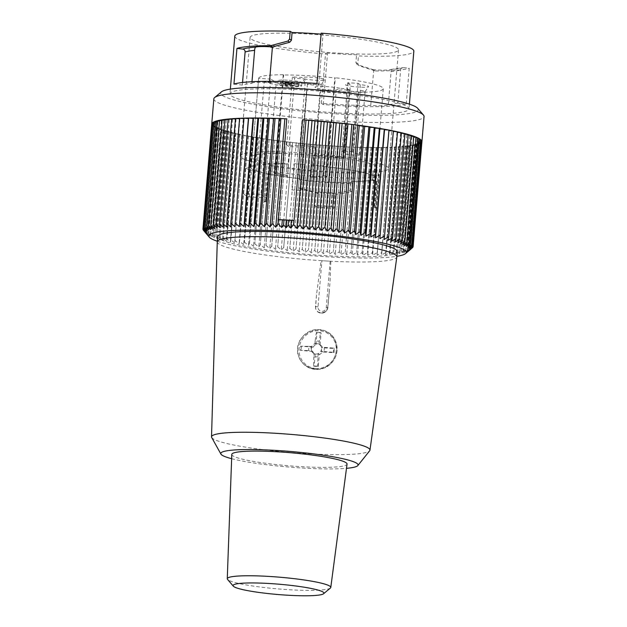 <?xml version="1.0" encoding="UTF-8"?>
<svg xmlns="http://www.w3.org/2000/svg" width="627" height="627" viewBox="0 0 627 627"><rect width="100%" height="100%" fill="white"/><g stroke="black" fill="none" stroke-linecap="round" stroke-linejoin="round"><path stroke-width="0.47" stroke-dasharray="3.13 2.35" d="M335.226 194.566L351.771 191.854L349.999 190.765L333.595 193.563L335.226 194.566L334.081 208.211A68.374 7.775 4.8 0 1 317.043 207.216L318.195 193.578L316.557 192.575L298.374 187.763L300.153 188.852L300.858 180.411A68.374 7.775 -175.2 0 0 352.484 183.413L351.386 182.739L351.23 181.54A62.543 7.109 -175.2 0 0 375.8 177.966A62.543 7.109 -175.2 0 0 327.357 166.931L326.134 166.179A67.841 7.712 -175.2 0 0 311.831 164.862L310.835 176.759L312.371 177.7L326.996 176.689L325.342 175.678L326.134 166.179M318.195 193.578L300.153 188.852M351.771 191.854L352.484 183.413M327.357 166.931L334.849 77.724L335.28 77.991A60.686 6.897 -175.2 0 0 283.663 74.989L283.224 74.723L275.739 163.929A62.543 7.109 -175.2 0 0 251.161 167.503A62.543 7.109 -175.2 0 0 251.161 167.566L245.886 167.26A67.841 7.712 -175.2 0 0 251.466 170.677L256.741 170.983A62.543 7.109 -175.2 0 0 299.604 178.538L299.761 179.737L300.858 180.411M326.996 176.689L335.28 77.991M325.342 175.678L310.835 176.759M299.604 178.538L307.097 89.332L306.666 89.073A60.686 6.897 -175.2 0 0 358.283 92.067L358.715 92.334L351.23 181.54M298.374 187.763L306.666 89.073M349.999 190.765L358.283 92.067M311.831 164.862L312.857 165.489A63.068 7.171 4.8 0 1 327.239 166.853A63.068 7.171 4.8 0 1 376.333 178.013A63.068 7.171 4.8 0 1 372.305 180.145L376.937 181.227L374.734 207.459A69.699 7.924 4.8 0 1 374.162 207.553L376.365 181.321L372.164 180.341L372.955 170.897L377.336 171.916A69.958 7.955 4.8 0 1 269.132 165.63L270.739 164.956A63.601 7.226 -175.2 0 0 372.955 170.897M374.162 207.553L375.244 207.811L378.136 173.452L377.336 171.916M376.937 181.227A69.699 7.924 4.8 0 1 376.365 181.321M332.553 192.928L333.595 193.563A60.686 6.897 -175.2 0 1 316.557 192.575L315.522 191.94L332.553 192.928L331.409 206.573L334.081 208.211M317.043 207.216L314.37 205.585L315.522 191.94M267.368 174.855A69.699 7.924 4.8 0 0 268.411 175.043L266.201 201.283A69.699 7.924 4.8 0 1 265.158 201.095L267.368 174.855L269.061 174.141L269.939 163.647A63.068 7.171 4.8 0 1 251.513 156.962A63.068 7.171 4.8 0 1 288.961 153.552L289.47 153.866L287.589 176.258L286.053 175.317L287.056 163.42A67.841 7.712 -175.2 0 0 274.516 163.177L275.739 163.929M265.158 201.095L263.975 201.596A74.464 8.464 -175.2 0 0 266.851 202.09L265.809 201.447L266.201 201.283M268.411 175.043L269.947 174.4L270.739 164.956M269.132 165.63L268.693 167.095L269.477 170.873A74.464 8.464 -175.2 0 0 329.59 177.347A74.464 8.464 -175.2 0 0 378.92 177.229L378.136 173.452M265.809 201.447L268.693 167.095M286.053 175.317L273.717 172.676L274.516 163.177M273.717 172.676L275.371 173.687L283.663 74.989M260.997 194.503L266.577 197.92L249.264 196.909A67.841 7.712 4.8 0 1 243.684 193.492L260.997 194.503L270.684 79.065L276.272 82.482L264.233 81.776L256.741 170.983M243.684 193.492L245.886 167.26M251.161 167.566L258.645 78.359L270.684 79.065M249.264 196.909L251.466 170.677M266.577 197.92L276.272 82.482M275.371 173.687L287.589 176.258M269.061 174.141A63.068 7.171 4.8 0 1 256.216 170.952A63.068 7.171 4.8 0 1 250.628 167.534A63.068 7.171 4.8 0 1 250.635 167.456A63.068 7.171 4.8 0 1 275.614 163.851A63.068 7.171 4.8 0 1 288.075 164.047L287.056 163.42M331.409 206.573L314.37 205.585M231.794 454.426A57.825 6.576 -175.2 0 0 301.603 466.692A57.825 6.576 -175.2 0 0 347.044 464.105M231.645 458.69A68.899 7.83 -175.2 0 0 346.488 468.33M312.857 165.489L313.735 154.994L314.252 155.308A60.686 6.897 -175.2 0 0 289.47 153.866M313.735 154.994A63.068 7.171 4.8 0 1 377.211 167.519A63.068 7.171 4.8 0 1 373.19 169.651L381.067 171.492A74.464 8.464 -175.2 0 0 388.568 168.467A74.464 8.464 -175.2 0 0 315.067 153.803A74.464 8.464 -175.2 0 0 240.157 156.005A74.464 8.464 -175.2 0 0 267.055 164.862L269.939 163.647M351.473 181.689A63.601 7.226 -175.2 0 0 372.164 180.341M299.761 179.737A63.601 7.226 -175.2 0 0 351.386 182.739M269.947 174.4A63.601 7.226 -175.2 0 0 299.847 178.687M266.851 202.09L269.477 170.873M375.244 207.811L376.294 208.454L378.92 177.229M340.006 53.256A74.464 8.464 -175.2 0 0 398.529 49.886A74.464 8.464 -175.2 0 0 325.029 35.214A74.464 8.464 -175.2 0 0 250.118 37.416A74.464 8.464 -175.2 0 0 340.006 53.256M263.975 201.596L267.055 164.862M381.067 171.492L377.987 208.219A74.464 8.464 -175.2 0 1 376.294 208.454M374.734 207.459L377.987 208.219M211.699 437.497A79.504 9.037 -175.2 0 0 289.995 452.451A79.504 9.037 -175.2 0 0 369.687 450.766M397.275 251.639A90.1 10.244 4.8 0 1 306.634 254.303A90.1 10.244 4.8 0 1 217.702 236.559M217.263 241.865A90.1 10.244 -175.2 0 0 321.134 260.66A90.1 10.244 -175.2 0 0 326.032 260.957A90.1 10.244 -175.2 0 0 330.868 261.224A90.1 10.244 -175.2 0 0 396.828 256.945M330.163 261.2L326.283 307.379A4.24 4.107 121.5 0 1 321.8 311.337A4.24 4.107 121.5 0 1 318.022 306.893L321.902 260.722L330.868 261.224L330.045 282.064L327.764 307.144L328.869 295.662M327.764 307.144L326.91 309.801L325.57 311.462L321.729 313.061L317.803 311.909L315.53 308.508L316.478 294.941L321.134 260.66L321.902 260.722M332.522 336.237L335.539 341.543L336.715 348.04L335.758 354.655L332.898 360.596L328.368 365.376L322.49 368.457L315.945 369.35L309.558 367.971L303.97 364.522L299.769 359.326L297.551 352.985L297.621 346.417L299.871 340.32L304.071 335.147L309.895 331.44L316.533 329.778L322.976 330.272L328.603 332.718L332.522 336.237A20.142 19.515 -58.5 0 0 327.937 332.302A20.142 19.515 -58.5 0 0 304.683 334.622A20.142 19.515 -58.5 0 0 306.909 366.662A20.142 19.515 -58.5 0 0 315.749 369.421A20.142 19.515 -58.5 0 0 334.889 358.197A20.142 19.515 -58.5 0 0 332.522 336.237M421.916 141.788L418.648 141.859L421.618 142.478L418.178 142.509L420.944 143.136L417.339 143.128L419.902 143.755L416.156 143.708L418.491 144.335L414.612 144.257L416.728 144.876L412.723 144.759L414.604 145.37L410.497 145.221L412.135 145.825L407.942 145.636L409.329 146.232L405.058 146.013L406.202 146.593A105.469 11.991 -175.2 0 0 409.329 146.232A105.469 11.991 -175.2 0 0 412.135 145.825A105.469 11.991 -175.2 0 0 414.604 145.37A105.469 11.991 -175.2 0 0 416.72 144.876A105.469 11.991 -175.2 0 0 418.491 144.335A105.469 11.991 -175.2 0 0 419.894 143.755A105.469 11.991 -175.2 0 0 420.944 143.136A105.469 11.991 -175.2 0 0 421.618 142.478A105.469 11.991 -175.2 0 0 421.916 141.788L413.107 246.732M412.801 247.422L412.84 246.975M417.339 143.128L408.263 251.223L412.127 248.08L420.944 143.136L412.135 248.002M408.263 251.223L411.085 248.7L419.894 143.755L411.085 248.7L407.072 251.803L409.682 249.28A105.469 11.991 4.8 0 1 409.674 249.28L405.536 252.352L407.911 249.82L403.647 252.853L405.794 250.314A105.469 11.991 4.8 0 1 405.787 250.314L401.421 253.316L403.326 250.769A105.469 11.991 4.8 0 1 403.318 250.769L398.866 253.731L400.52 251.176A105.469 11.991 4.8 0 1 400.512 251.176L395.982 254.1L397.385 251.537L392.792 254.429L393.936 251.85L389.296 254.703L390.182 252.109L385.511 254.938L386.138 252.32L381.459 255.118L381.819 252.477A105.469 11.991 4.8 0 1 381.812 252.485L377.14 255.244L377.242 252.587A105.469 11.991 4.8 0 1 377.235 252.587L372.571 255.322L372.414 252.642A105.469 11.991 4.8 0 1 372.407 252.642L367.775 255.354L367.359 252.65A105.469 11.991 4.8 0 1 367.351 252.65L362.774 255.33L362.092 252.595A105.469 11.991 4.8 0 1 362.085 252.595L357.57 255.252L356.638 252.493A105.469 11.991 4.8 0 1 356.63 252.493L352.194 255.134L351.002 252.336A105.469 11.991 4.8 0 1 350.995 252.336L346.653 254.954L345.226 252.132A105.469 11.991 4.8 0 1 345.218 252.132L340.978 254.734L339.309 251.874A105.469 11.991 4.8 0 1 339.301 251.874L335.194 254.46L333.29 251.568A105.469 11.991 4.8 0 1 333.282 251.568L329.3 254.139L327.176 251.215A105.469 11.991 4.8 0 1 327.169 251.215L323.336 253.77L320.993 250.816A105.469 11.991 4.8 0 1 320.985 250.816L317.317 253.355L314.77 250.361A105.469 11.991 4.8 0 1 314.762 250.361L311.266 252.9L308.515 249.867A105.469 11.991 4.8 0 1 308.508 249.867L305.2 252.399L302.261 249.334A105.469 11.991 4.8 0 1 302.253 249.334L299.142 251.858L296.03 248.754A105.469 11.991 4.8 0 1 296.022 248.754L293.115 251.278L289.839 248.143A105.469 11.991 4.8 0 1 289.831 248.143L287.142 250.667L283.717 247.493A105.469 11.991 4.8 0 1 283.71 247.485L281.241 250.016L277.675 246.803A105.469 11.991 4.8 0 1 277.667 246.803L275.433 249.334L271.75 246.082A105.469 11.991 4.8 0 1 271.734 246.082L269.743 248.621L265.942 245.337A105.469 11.991 4.8 0 1 265.934 245.337L264.179 247.884L260.291 244.561A105.469 11.991 4.8 0 1 260.283 244.561L258.779 247.124L254.805 243.762A105.469 11.991 4.8 0 1 254.797 243.762L253.543 246.333L249.507 242.947A105.469 11.991 4.8 0 1 249.499 242.939L248.504 245.533L244.412 242.108A105.469 11.991 4.8 0 1 244.405 242.1L243.676 244.71L239.553 241.254A105.469 11.991 4.8 0 1 239.545 241.254L239.075 243.879L234.929 240.384A105.469 11.991 4.8 0 1 234.921 240.384L234.717 243.033L230.564 239.514A105.469 11.991 4.8 0 1 230.556 239.514L230.618 242.179L226.48 238.628A105.469 11.991 4.8 0 1 226.472 238.628L226.786 241.324L222.679 237.751A105.469 11.991 4.8 0 1 222.671 237.743L223.251 240.47L219.176 236.865L220.006 239.616L215.994 235.987A105.469 11.991 4.8 0 1 215.994 235.979L217.075 238.762L213.133 235.109L214.465 237.923L210.617 234.247A105.469 11.991 4.8 0 1 210.609 234.247L212.185 237.084L208.438 233.393L210.249 236.269L206.612 232.562A105.469 11.991 4.8 0 1 206.612 232.554L208.65 235.47L205.147 231.739L207.404 234.686L205.217 232.413M418.491 144.335L409.682 249.28L418.491 144.335M416.728 144.876L407.911 249.82L416.72 144.876M414.604 145.37L405.794 250.314L414.604 145.37M412.135 145.825L403.326 250.769L412.135 145.825M400.512 251.176L409.329 146.232L400.52 251.176M406.202 146.593L397.385 251.537L406.194 146.593L401.868 146.334L402.753 146.906A105.469 11.991 -175.2 0 0 406.194 146.593M402.753 146.906L393.936 251.85L402.746 146.906L398.372 146.616L398.999 147.165A105.469 11.991 -175.2 0 0 402.746 146.906M398.999 147.165L390.182 252.109L398.991 147.165L394.595 146.843L394.955 147.376A105.469 11.991 -175.2 0 0 398.991 147.165M394.955 147.376L386.138 252.32L394.947 147.376L390.535 147.024L390.637 147.533A105.469 11.991 -175.2 0 0 394.947 147.376M390.637 147.533L381.819 252.477L390.629 147.533L386.216 147.149L386.052 147.643A105.469 11.991 -175.2 0 0 390.629 147.533M377.235 252.587L386.044 147.643L381.647 147.227L381.224 147.698L376.858 147.259L376.169 147.706L371.85 147.235L365.447 147.549A105.469 11.991 -175.2 0 0 370.894 147.651A105.469 11.991 -175.2 0 0 376.161 147.706A105.469 11.991 -175.2 0 0 381.216 147.698A105.469 11.991 -175.2 0 0 386.044 147.643L377.242 252.587M381.224 147.698L372.414 252.642L381.216 147.698M376.169 147.706L367.359 252.65L376.161 147.706M370.902 147.651L362.092 252.595L370.894 147.651M365.447 147.549L356.638 252.493L365.439 147.549L361.27 147.039L359.82 147.392A105.469 11.991 -175.2 0 0 365.439 147.549M359.82 147.392L351.002 252.336L359.812 147.392L354.036 147.188A105.469 11.991 -175.2 0 0 359.812 147.392M345.218 252.132L354.028 147.188L348.126 146.93A105.469 11.991 -175.2 0 0 354.028 147.188L345.226 252.132M348.126 146.93L339.309 251.874M348.118 146.93L317.333 144.923A105.469 11.991 -175.2 0 0 323.571 145.417A105.469 11.991 -175.2 0 0 329.794 145.864A105.469 11.991 -175.2 0 0 335.978 146.271A105.469 11.991 -175.2 0 0 339.05 146.452A105.469 11.991 -175.2 0 0 342.091 146.624A105.469 11.991 -175.2 0 0 348.118 146.93L339.301 251.874M342.099 146.624L333.29 251.568L342.091 146.624M213.846 98.839A105.469 11.991 -175.2 0 0 341.166 121.27A105.469 11.991 -175.2 0 0 424.048 116.497M335.986 146.271L327.176 251.215L335.978 146.271M329.81 145.872L320.993 250.816L329.794 145.864M323.579 145.417L314.77 250.361L323.571 145.417M317.333 144.923L308.515 249.867L317.317 144.923L311.078 144.39A105.469 11.991 -175.2 0 0 317.317 144.923M311.078 144.39L302.261 249.334L311.07 144.39L304.847 143.81A105.469 11.991 -175.2 0 0 311.07 144.39M304.847 143.81L296.03 248.754L304.832 143.81L298.656 143.199A105.469 11.991 -175.2 0 0 304.832 143.81M298.656 143.199L289.839 248.143L298.648 143.199L292.527 142.541A105.469 11.991 -175.2 0 0 298.648 143.199M283.71 247.485L292.519 142.541L263.614 138.818L257.587 137.438L253.23 137.164L252.752 136.615L248.363 136.31L248.151 135.785L243.738 135.44L243.793 134.938L239.381 134.57A105.469 11.991 -175.2 0 0 243.738 135.44A105.469 11.991 -175.2 0 0 248.355 136.31A105.469 11.991 -175.2 0 0 253.222 137.156A105.469 11.991 -175.2 0 0 258.308 137.995A105.469 11.991 -175.2 0 0 263.606 138.818A105.469 11.991 -175.2 0 0 269.093 139.617A105.469 11.991 -175.2 0 0 274.744 140.393A105.469 11.991 -175.2 0 0 280.551 141.138A105.469 11.991 -175.2 0 0 286.484 141.859A105.469 11.991 -175.2 0 0 292.519 142.541L283.717 247.493M286.492 141.859L277.675 246.803L286.484 141.859M271.734 246.082L280.551 141.138L271.75 246.082M274.751 140.393L265.942 245.337L274.744 140.393M269.101 139.617L260.291 244.561L269.093 139.617M263.614 138.818L254.805 243.762L263.606 138.818M249.499 242.939L258.308 137.995L249.507 242.947M253.23 137.164L244.412 242.108L253.222 137.156M248.363 136.31L239.553 241.254L248.355 136.31M243.738 135.44L234.929 240.384L243.738 135.44M239.381 134.57L230.564 239.514M239.373 134.57L239.694 134.092L235.29 133.684L235.87 133.23L231.488 132.806L232.327 132.375L227.993 131.921L229.082 131.521L224.811 131.043L226.151 130.667L221.95 130.165L223.541 129.828L219.426 129.303L221.268 128.997L217.248 128.449L219.325 128.174L215.429 127.618A105.469 11.991 -175.2 0 0 217.248 128.449A105.469 11.991 -175.2 0 0 219.426 129.303A105.469 11.991 -175.2 0 0 221.942 130.165A105.469 11.991 -175.2 0 0 224.803 131.035A105.469 11.991 -175.2 0 0 227.985 131.921A105.469 11.991 -175.2 0 0 231.481 132.799A105.469 11.991 -175.2 0 0 235.282 133.684A105.469 11.991 -175.2 0 0 239.373 134.57L230.556 239.514M235.29 133.684L226.48 238.628L235.282 133.684M231.488 132.806L222.679 237.751L231.481 132.799M227.993 131.921L219.176 236.865L227.985 131.921M224.811 131.043L215.994 235.987L224.803 131.035M221.95 130.165L213.133 235.109L221.942 130.165M210.609 234.247L219.426 129.303L210.617 234.247M217.248 128.449L208.438 233.393L217.248 128.449M215.429 127.618L206.612 232.562M211.73 124.295A105.469 11.991 -175.2 0 0 211.769 124.483A105.469 11.991 -175.2 0 0 212.13 125.228A105.469 11.991 -175.2 0 0 212.859 126.003A105.469 11.991 -175.2 0 0 213.956 126.795A105.469 11.991 -175.2 0 0 215.422 127.61L206.612 232.554M215.422 127.61L217.726 127.375L213.964 126.795L205.147 231.739L213.956 126.795L216.487 126.591L212.859 126.003L204.049 230.948L212.859 126.003L215.594 125.831L212.13 125.228L203.313 230.172M202.952 229.427L211.769 124.483L215.061 125.094L212.13 125.228L203.336 229.913M211.777 123.77L214.896 124.389L211.769 124.483L203.007 228.777M217.31 241.23A99.113 11.262 -175.2 0 0 328.368 256.874A99.113 11.262 -175.2 0 0 396.883 256.31M397.847 102.985A81.095 9.217 4.8 0 1 388.317 104.638A19.076 2.171 4.8 0 1 388.325 104.74A19.076 2.171 4.8 0 1 370.745 105.43A81.095 9.217 4.8 0 1 321.353 103.377L323.234 104.529A89.833 10.212 -175.2 0 0 339.019 105.61A89.833 10.212 -175.2 0 0 406.233 103.957L397.847 102.985L400.622 69.926A2.649 2.539 -107.8 0 1 403.388 67.598A83.744 9.523 4.8 0 1 390.66 69.55A19.076 2.171 4.8 0 1 373.747 69.746A81.095 9.217 4.8 0 1 373.496 69.754L375.526 70.992L359.083 65.772L357.782 63.688L358.432 55.952A89.833 10.212 -175.2 0 0 413.844 51.171M234.804 36.131A89.833 10.212 -175.2 0 0 327.459 54.149L325.585 53.005A81.095 9.217 -175.2 0 0 356.559 54.808L358.432 55.952M323.234 104.529L327.459 54.149M338.4 112.954A89.833 10.212 -175.2 0 0 408.992 108.886A89.833 10.212 -175.2 0 0 320.326 91.197A89.833 10.212 -175.2 0 0 229.952 93.854A89.833 10.212 -175.2 0 0 338.4 112.954M406.233 103.957L409.235 68.272L403.388 67.598M375.526 70.992A89.833 10.212 -175.2 0 0 409.235 68.272M417.7 108.322A99.113 11.262 4.8 0 1 340.351 114.153A99.113 11.262 4.8 0 1 221.464 91.848M321.181 33.153L323.054 34.297A81.095 9.217 -175.2 0 0 321.095 34.14M233.949 84.096L242.335 85.06A81.095 9.217 4.8 0 1 251.866 83.415L254.648 50.356A81.095 9.217 -175.2 0 0 254.625 50.356L254.758 48.749M242.335 85.06L242.547 82.474M251.866 83.415A19.076 2.171 4.8 0 1 251.858 83.313A19.076 2.171 4.8 0 1 269.438 82.623L269.539 81.377M269.438 82.623A81.095 9.217 4.8 0 1 318.829 84.669L323.054 34.297M318.829 84.669L316.948 83.524M388.317 104.638L391.091 71.58A81.095 9.217 -175.2 0 0 400.622 69.926M390.66 69.55L391.232 69.683L391.091 71.58M370.745 105.43L373.747 69.746M321.353 103.377L325.585 53.005M357.782 63.688L355.909 62.543L356.559 54.808M355.909 62.543L357.202 64.62L373.496 69.754M358.691 65.584L359.083 65.772M338.376 146.044L329.3 254.139M344.27 146.365L335.194 254.46M350.062 146.64L340.978 254.734M355.728 146.859L346.653 254.954M361.27 147.039L352.194 255.134M366.646 147.165L357.57 255.252M371.85 147.235L362.774 255.33M376.858 147.259L367.775 255.354M381.647 147.227L372.571 255.322M386.216 147.149L377.14 255.244M390.535 147.024L381.459 255.118M394.595 146.843L385.511 254.938M398.372 146.616L389.296 254.703M401.868 146.334L392.792 254.429M405.058 146.013L395.982 254.1M407.942 145.636L398.866 253.731M410.497 145.221L401.421 253.316M412.723 144.759L403.647 252.853M414.612 144.257L405.536 252.352M416.156 143.708L407.072 251.803M418.178 142.509L409.094 250.604M418.648 141.859L409.572 249.954M421.846 141.067L418.758 141.169L421.791 141.765M418.758 141.169L409.682 249.264M421.407 140.315L418.515 140.456L421.352 140.973M418.515 140.456L409.439 248.551M420.599 139.539L417.903 139.719L420.545 140.166M417.903 139.719L408.828 247.814M419.416 138.739L416.939 138.951L419.369 139.343M416.939 138.951L407.863 247.046M417.88 137.916L415.623 138.167L417.825 138.496M415.623 138.167L406.547 246.254M415.975 137.078L413.953 137.36L415.928 137.642M413.953 137.36L404.87 245.455M413.726 136.224L411.939 136.537L413.679 136.772M411.939 136.537L402.863 244.632M411.132 135.354L409.588 135.698L411.085 135.894M409.588 135.698L400.512 243.793M408.201 134.484L406.907 134.86L408.161 135.009M406.907 134.86L397.832 242.947M404.956 133.598L403.906 134.006L404.909 134.115M403.906 134.006L394.83 242.1M401.39 132.72L400.606 133.151L401.343 133.23M400.606 133.151L391.522 241.238M397.526 131.835L397.001 132.289L397.487 132.336M397.001 132.289L387.925 240.384M393.38 130.957L393.333 131.458M393.113 131.435L384.037 239.53M332.412 145.676L323.336 253.77M326.393 145.26L317.317 253.355M320.342 144.806L311.266 252.9M314.276 144.304L305.2 252.399M308.218 143.763L299.142 251.858M302.19 143.191L293.115 251.278M296.218 142.572L287.142 250.667M290.317 141.921L281.241 250.016M284.509 141.24L275.433 249.334M278.819 140.526L269.743 248.621M273.254 139.79L264.179 247.884M267.854 139.029L258.779 247.124M262.627 138.246L253.543 246.333M257.587 137.438L248.504 245.533M252.752 136.615L243.676 244.71M248.151 135.785L239.075 243.879M243.793 134.938L234.717 243.033M239.694 134.092L230.618 242.179M235.87 133.23L226.786 241.324M232.327 132.375L223.251 240.47M229.082 131.521L220.006 239.616M226.151 130.667L217.075 238.762M223.541 129.828L214.465 237.923M221.268 128.997L212.185 237.084M219.325 128.174L210.249 236.269M217.726 127.375L208.65 235.47M216.487 126.591L207.404 234.686M215.594 125.831L206.518 233.926M215.061 125.094L205.985 233.189M214.896 124.389L205.821 232.476M212.098 123.762L215.085 123.707L212.161 123.088M215.085 123.707L206.009 231.802M212.859 123.08L215.633 123.064L212.914 122.437M215.633 123.064L206.557 231.151M213.979 122.445L216.542 122.453L214.034 121.826M216.542 122.453L207.466 230.548M215.469 121.842L217.812 121.873L215.516 121.254M217.812 121.873L208.728 229.968M217.31 121.293L219.426 121.34L217.357 120.721M219.426 121.34L210.351 229.435M219.513 120.792L221.386 120.846L219.56 120.235M221.386 120.846L212.31 228.941M222.052 120.329L223.682 120.392L222.099 119.788M223.682 120.392L214.606 228.487M224.928 119.922L226.308 119.984L224.975 119.396M226.308 119.984L217.232 228.079M228.126 119.561L229.255 119.624L228.173 119.044M229.255 119.624L220.179 227.719M231.645 119.255L232.515 119.31L231.684 118.746M232.515 119.31L223.439 227.405M235.462 118.997L236.073 119.044L235.501 118.495M236.073 119.044L226.998 227.131M239.569 118.793L239.608 118.291M239.914 118.824L230.838 226.919M243.942 118.644L243.989 118.142M244.028 118.652L234.953 226.747M372.305 180.145L373.19 169.651M312.371 177.7L314.252 155.308M288.961 153.552L288.075 164.047M328.391 156.217A8.48 0.964 -175.2 0 0 319.464 155.355A8.48 0.964 -175.2 0 0 314.613 155.817A8.48 0.964 -175.2 0 0 321.087 157.306A8.48 0.964 -175.2 0 0 330.625 157.589L343.792 158.349L341.558 156.985L328.391 156.217L333.862 91.033L340.061 88.352A13.778 1.567 -175.2 0 0 323.454 86.424A13.778 1.567 -175.2 0 0 315.303 87.49A13.778 1.567 -175.2 0 0 328.846 89.888A13.778 1.567 -175.2 0 0 342.295 89.716L349.521 90.139L347.287 88.768L340.061 88.352M288.929 146.506L286.696 145.135L299.863 145.903A8.48 0.964 4.8 0 1 309.401 146.185A8.48 0.964 4.8 0 1 315.875 147.666A8.48 0.964 4.8 0 1 311.023 148.137A8.48 0.964 4.8 0 1 302.096 147.267L288.929 146.506L294.659 78.289L292.425 76.925L302.057 77.482L305.153 82.936A8.48 0.964 4.8 0 1 314.691 83.219A8.48 0.964 4.8 0 1 321.165 84.7A8.48 0.964 4.8 0 1 321.142 84.763A8.48 0.964 4.8 0 1 316.055 85.162A8.48 0.964 4.8 0 1 307.387 84.3L304.291 78.853L294.659 78.289M360.11 84.606L360.439 90.327L355.148 153.294L352.303 151.546L341.974 150.95L344.826 152.69L350.109 89.724L349.788 84.01A11.537 1.309 -175.2 0 0 345.626 84.755A11.537 1.309 -175.2 0 0 356.998 86.941A11.537 1.309 -175.2 0 0 368.574 86.683A11.537 1.309 -175.2 0 0 360.11 84.606L358.025 83.336L347.703 82.733L349.788 84.01M341.974 150.95L347.703 82.733M352.303 151.546L358.025 83.336M343.792 158.349L349.521 90.139M330.625 157.589L336.096 92.404L341.699 89.99M341.558 156.985L347.287 88.768M304.291 78.853A11.537 1.309 -175.2 0 0 316.635 80.287A11.537 1.309 -175.2 0 0 324.621 79.794A11.537 1.309 -175.2 0 0 315.099 77.607A11.537 1.309 -175.2 0 0 302.057 77.482M287.487 80.193A11.929 1.356 -175.2 0 0 278.114 80.734A11.929 1.356 -175.2 0 0 289.886 83.078A11.929 1.356 -175.2 0 0 301.885 82.725A11.929 1.356 -175.2 0 0 287.487 80.193M358.715 92.334A62.543 7.109 -175.2 0 0 383.293 88.76A62.543 7.109 -175.2 0 0 334.849 77.724M264.233 81.776A62.543 7.109 -175.2 0 0 307.097 89.332M283.224 74.723A62.543 7.109 -175.2 0 0 258.653 78.297A62.543 7.109 -175.2 0 0 258.645 78.359M336.096 92.404A8.48 0.964 4.8 0 1 327.388 92.208A8.48 0.964 4.8 0 1 320.232 90.837A8.48 0.964 4.8 0 1 320.083 90.633A8.48 0.964 4.8 0 1 324.943 90.17A8.48 0.964 4.8 0 1 333.862 91.033M287.315 83.383L298.883 84.057L285.418 82.223L287.315 83.383L287.142 85.484L298.703 86.158L289.572 85.248L288.342 84.504L285.246 84.324L287.142 85.484M298.883 84.057L298.703 86.158M360.439 90.327A8.48 0.964 4.8 0 1 365.118 91.589A8.48 0.964 4.8 0 1 365.094 91.652A8.48 0.964 4.8 0 1 356.591 91.84A8.48 0.964 4.8 0 1 348.228 90.233A8.48 0.964 4.8 0 1 348.22 90.17A8.48 0.964 4.8 0 1 350.109 89.724M355.148 153.294A8.48 0.964 4.8 0 1 359.827 154.555A8.48 0.964 4.8 0 1 351.3 154.806A8.48 0.964 4.8 0 1 342.93 153.137A8.48 0.964 4.8 0 1 344.826 152.69M299.863 145.903L305.153 82.936M302.096 147.267L307.387 84.3M286.696 145.135L292.425 76.925M284.368 84.183L293.232 85.382L291.312 84.206L280.473 83.571L283.216 85.256L286.421 85.437L284.368 84.183L284.54 82.082L289.086 82.349L290.309 83.101L293.412 83.281L293.232 85.382M287.221 83.344A11.929 1.356 -175.2 0 0 277.847 83.877A11.929 1.356 -175.2 0 0 289.619 86.228A11.929 1.356 -175.2 0 0 301.618 85.875A11.929 1.356 -175.2 0 0 287.221 83.344M293.412 83.281L291.492 82.106L280.645 81.471L283.396 83.156L286.594 83.344L286.421 85.437M283.396 83.156L283.216 85.256M298.209 83.642L298.037 85.742M289.745 83.156L289.572 85.248M291.492 82.106L291.312 84.206M280.645 81.471L280.473 83.571M286.594 83.344L284.54 82.082M288.514 82.403L288.342 84.504M290.136 85.201L290.309 83.101M289.086 82.349L288.906 84.449M285.418 82.223L285.246 84.324M311.619 350.759L312.74 351.441A5.298 5.134 -58.5 0 0 315.177 354.31L314.174 366.286L318.304 366.529L319.308 354.545A5.298 5.134 -58.5 0 0 322.2 351.99L333.987 352.68L334.34 348.479L322.552 347.797A5.298 5.134 -58.5 0 0 320.115 344.928L319.002 344.247A5.298 5.134 -58.5 0 0 314.872 344.004L315.984 344.685A5.298 5.134 -58.5 0 0 313.092 347.24L311.972 346.559A5.298 5.134 -58.5 0 0 311.619 350.759L308.609 350.579L308.962 346.386L300.694 346.182L300.341 350.383L308.609 350.579M311.972 346.559L308.962 346.386M318.304 366.529L317.693 366.152L317.936 356.928L318.195 353.863L319.308 354.545M317.936 356.928L313.806 356.685L314.064 353.62A5.298 5.134 -58.5 0 0 318.195 353.863M333.987 352.68L333.384 352.303L333.736 348.103L321.439 347.107L322.552 347.797M324.449 347.287L324.096 351.481L321.087 351.308A5.298 5.134 -58.5 0 0 321.439 347.107M312.74 351.441L300.341 350.383M313.092 347.24L300.694 346.182M320.115 344.928L321.118 332.945L316.384 332.334L315.122 340.939L319.253 341.182L320.515 332.576L316.384 332.334M315.984 344.685L316.988 332.702M301.305 346.559L300.952 350.759M334.34 348.479L333.736 348.103M324.096 351.481L333.384 352.303M322.2 351.99L321.087 351.308M314.872 344.004L315.122 340.939M319.002 344.247L319.253 341.182M321.118 332.945L320.515 332.576M313.806 356.685L313.563 365.917L317.693 366.152M314.174 366.286L313.563 365.917M315.177 354.31L314.064 353.62M316.745 343.549A5.298 5.134 -58.5 0 0 313.539 353.315A5.298 5.134 -58.5 0 0 320.687 351.481A5.298 5.134 -58.5 0 0 316.745 343.549M330.39 588.055A51.939 5.902 4.8 0 1 289.964 589.764A51.939 5.902 4.8 0 1 227.554 579.419M304.456 164.313L294.016 163.71A67.841 7.712 -175.2 0 1 304.456 164.313L302.253 190.553A67.841 7.712 4.8 0 0 291.814 189.942L294.016 163.71M291.814 189.942L302.253 190.553M315.381 306.423L315.514 306.501A6.356 6.16 -58.5 0 0 318.383 312.285A6.356 6.16 -58.5 0 0 327.897 307.222L329.457 289.337M316.478 294.941L315.514 306.501L318.022 306.893M326.283 307.379L327.952 307.277C326.51 312.481 323.328 314.151 318.383 312.285L318.25 312.207M316.063 368.504A19.076 18.489 121.5 0 1 302.347 339.238A19.076 18.489 121.5 0 1 334.536 341.104A19.076 18.489 121.5 0 1 316.063 368.504M250.118 37.416L240.157 156.005M398.529 49.886L388.568 168.467M328.125 332.42L327.937 332.302C335.288 336.033 340.673 348.44 334.12 359.647C329.7 366.333 323.587 369.593 315.773 369.428L306.689 366.521M230.352 89.112L229.952 93.854M409.392 104.145L408.992 108.886M251.858 83.313L251.991 81.729M388.325 104.74L391.224 70.169M390.966 69.472L402.354 67.7M250.635 167.456L251.513 156.962M376.333 178.013L377.211 167.519M314.613 155.817L320.083 90.633M383.293 88.76L375.8 177.966M359.827 154.555L365.118 91.589M342.93 153.137L348.22 90.17M365.094 91.652L368.574 86.683M348.228 90.233L345.626 84.755M258.653 78.297L251.161 167.503M315.875 147.666L321.165 84.7M321.142 84.763L324.621 79.794M278.114 80.734L277.847 83.877M301.885 82.725L301.618 85.875M341.691 89.998L342.224 89.755M320.232 90.837L315.303 87.49M320.413 345.093L319.072 344.278M314.879 354.137L313.539 353.315"/><path stroke-width="0.94" d="M330.782 587.444L347.044 464.105A57.825 6.576 -175.2 0 0 277.244 451.777A57.825 6.576 -175.2 0 0 231.794 454.426L227.264 578.752A51.939 5.902 4.8 0 1 279.517 577.185A51.939 5.902 4.8 0 1 330.782 587.444A51.939 5.902 4.8 0 1 330.39 588.055L323.571 593.745A45.583 5.181 4.8 0 1 288.099 595.242A45.583 5.181 4.8 0 1 233.322 586.167A45.583 5.181 4.8 0 1 278.929 584.199A45.583 5.181 4.8 0 1 323.571 593.745M346.488 468.33A68.899 7.83 -175.2 0 0 357.837 465.571A68.899 7.83 -175.2 0 0 274.908 450.351A68.899 7.83 -175.2 0 0 220.916 454.073A68.899 7.83 -175.2 0 0 231.645 458.69M357.837 465.571L369.687 450.766A79.504 9.037 -175.2 0 0 369.961 450.155A79.504 9.037 -175.2 0 0 273.999 433.194A79.504 9.037 -175.2 0 0 211.526 436.847A79.504 9.037 -175.2 0 0 211.699 437.497L220.916 454.073M217.263 241.803L217.702 236.559A90.1 10.244 4.8 0 1 288.506 232.476A90.1 10.244 4.8 0 1 397.275 251.639L396.836 256.882A90.1 10.244 -175.2 0 0 288.067 237.727A90.1 10.244 -175.2 0 0 217.263 241.803A90.1 10.244 -175.2 0 0 217.263 241.865L211.526 436.847M369.961 450.155L396.828 256.945A90.1 10.244 -175.2 0 0 396.836 256.882M286.813 118.84A105.469 11.991 -175.2 0 0 280.888 118.574L286.813 118.84L278.004 223.784A105.469 11.991 4.8 0 1 278.153 223.792L278.506 219.591A105.469 11.991 4.8 0 1 293.922 220.485L293.569 224.685A105.469 11.991 4.8 0 1 293.726 224.693L296.892 228.447L299.933 225.132A105.469 11.991 4.8 0 1 299.941 225.132L302.943 228.894L306.18 225.618A105.469 11.991 4.8 0 1 306.188 225.618L309.009 229.388L312.434 226.143A105.469 11.991 4.8 0 1 312.442 226.143L315.067 229.913L318.673 226.715A105.469 11.991 4.8 0 1 318.681 226.715L321.102 230.485L324.872 227.319A105.469 11.991 4.8 0 1 324.88 227.319L327.09 231.097L331.017 227.969A105.469 11.991 4.8 0 1 331.025 227.969L333.008 231.739L337.075 228.643A105.469 11.991 4.8 0 1 337.083 228.643L338.839 232.413L343.032 229.357A105.469 11.991 4.8 0 1 343.04 229.357L344.56 233.119L348.863 230.101A105.469 11.991 4.8 0 1 348.871 230.101L350.148 233.847L354.553 230.869A105.469 11.991 4.8 0 1 354.561 230.869L355.587 234.608L360.078 231.661A105.469 11.991 4.8 0 1 360.086 231.661L360.854 235.391L365.416 232.476A105.469 11.991 4.8 0 1 365.423 232.476L365.941 236.191L370.549 233.315A105.469 11.991 4.8 0 1 370.557 233.315L370.816 237.006L375.463 234.161A105.469 11.991 4.8 0 1 375.471 234.161L375.463 237.837L380.142 235.023L379.876 238.683L384.563 235.901L384.037 239.53L388.709 236.779A105.469 11.991 4.8 0 1 388.716 236.779L387.925 240.384L392.573 237.657A105.469 11.991 4.8 0 1 392.58 237.664L391.522 241.238L396.139 238.542L394.83 242.1L399.383 239.428A105.469 11.991 4.8 0 1 399.391 239.428L397.832 242.947L402.315 240.298A105.469 11.991 4.8 0 1 402.322 240.298L400.512 243.793L404.909 241.168A105.469 11.991 4.8 0 1 404.917 241.168L402.863 244.632L407.158 242.022A105.469 11.991 4.8 0 1 407.166 242.022L404.87 245.455L409.063 242.861L406.547 246.254L410.607 243.684L407.863 247.046L411.782 244.483L408.828 247.814L412.597 245.259L409.439 248.551L413.036 246.011L409.682 249.264L413.107 246.732L409.572 249.954L412.801 247.422L409.094 250.604L412.135 248.002M302.535 119.749L345.885 123.699A105.469 11.991 -175.2 0 0 339.834 123.025A105.469 11.991 -175.2 0 0 333.697 122.375A105.469 11.991 -175.2 0 0 327.498 121.771A105.469 11.991 -175.2 0 0 321.259 121.199A105.469 11.991 -175.2 0 0 315.005 120.674A105.469 11.991 -175.2 0 0 308.75 120.188A105.469 11.991 -175.2 0 0 302.535 119.749L293.726 224.693M308.743 120.188L299.933 225.132L308.75 120.188M314.989 120.674L306.18 225.618L315.005 120.674M321.243 121.199L312.434 226.143L321.259 121.199M327.482 121.771L318.673 226.715L327.498 121.771M333.689 122.375L324.872 227.319L333.697 122.375M339.826 123.017L331.017 227.969L339.834 123.025M345.885 123.699L337.075 228.643L345.892 123.699L351.841 124.412A105.469 11.991 -175.2 0 0 345.892 123.699M351.841 124.412L343.032 229.357L351.849 124.412L357.672 125.157A105.469 11.991 -175.2 0 0 351.849 124.412M357.672 125.157L348.863 230.101M357.688 125.157L359.224 125.761L363.362 125.925A105.469 11.991 -175.2 0 0 357.688 125.157L348.871 230.101M363.362 125.925L354.553 230.869L363.37 125.925L364.663 126.513L368.888 126.717A105.469 11.991 -175.2 0 0 363.37 125.925M368.888 126.717L360.078 231.661L368.895 126.717L369.93 127.297L374.225 127.532A105.469 11.991 -175.2 0 0 368.895 126.717M374.225 127.532L365.416 232.476L374.233 127.532L375.017 128.096L379.359 128.37A105.469 11.991 -175.2 0 0 374.233 127.532M379.359 128.37L370.549 233.315L379.366 128.37L379.891 128.911L384.273 129.217A105.469 11.991 -175.2 0 0 379.366 128.37M384.273 129.217L375.463 234.161L384.28 129.217L384.539 129.742L388.952 130.079A105.469 11.991 -175.2 0 0 384.28 129.217M388.952 130.079L380.142 235.023L388.959 130.079L388.952 130.588L393.372 130.957A105.469 11.991 -175.2 0 0 388.959 130.079M393.372 130.957L384.563 235.901L393.38 130.957A105.469 11.991 -175.2 0 1 397.518 131.835L388.709 236.779L397.526 131.835A105.469 11.991 -175.2 0 1 401.382 132.712L392.573 237.657L401.39 132.72A105.469 11.991 -175.2 0 1 404.948 133.598L396.139 238.542L404.956 133.598A105.469 11.991 -175.2 0 1 408.201 134.484L399.383 239.428L408.201 134.484A105.469 11.991 -175.2 0 1 411.132 135.354L402.315 240.298M415.928 137.642L417.872 137.916A105.469 11.991 -175.2 0 0 415.975 137.078A105.469 11.991 -175.2 0 0 413.726 136.224A105.469 11.991 -175.2 0 0 411.132 135.354L402.322 240.298M413.726 136.224L404.909 241.168L413.726 136.224L411.085 135.894M415.975 137.078L407.158 242.022L415.975 137.078L413.679 136.772M417.872 137.916L409.063 242.861L417.88 137.916A105.469 11.991 -175.2 0 1 419.416 138.739L410.607 243.684L419.416 138.739A105.469 11.991 -175.2 0 1 420.592 139.539L411.782 244.483L420.599 139.539A105.469 11.991 -175.2 0 1 421.407 140.315L412.597 245.259L421.407 140.315A105.469 11.991 -175.2 0 1 421.846 141.067L413.036 246.011L421.846 141.067A105.469 11.991 -175.2 0 1 421.932 141.678A105.469 11.991 -175.2 0 1 421.916 141.788L413.107 246.732M412.84 246.975L412.801 247.422M421.932 141.678L424.048 116.497A105.469 11.991 -175.2 0 0 423.468 115.07A105.469 11.991 -175.2 0 0 319.95 95.719A105.469 11.991 -175.2 0 0 214.646 97.53A105.469 11.991 -175.2 0 0 213.846 98.839L211.73 124.028A105.469 11.991 -175.2 0 0 211.73 124.295M203.336 229.913L205.985 233.189L202.952 229.427L205.821 232.476L202.968 228.714L206.009 231.802L203.344 228.032L206.557 231.151L204.096 227.382A105.469 11.991 4.8 0 1 204.104 227.382L207.466 230.548L205.217 226.77A105.469 11.991 4.8 0 1 205.225 226.77L208.728 229.968L206.706 226.198L210.351 229.435L208.548 225.665L212.31 228.941L210.743 225.179A105.469 11.991 4.8 0 1 210.75 225.179L214.606 228.487L213.282 224.732A105.469 11.991 4.8 0 1 213.29 224.732L217.232 228.079L216.158 224.341A105.469 11.991 4.8 0 1 216.166 224.341L220.179 227.719L219.364 223.988L223.439 227.405L222.875 223.69A105.469 11.991 4.8 0 1 222.883 223.69L226.998 227.131L226.692 223.439A105.469 11.991 4.8 0 1 226.7 223.439L230.838 226.919L230.799 223.236A105.469 11.991 4.8 0 1 230.807 223.236L234.953 226.747L235.172 223.087A105.469 11.991 4.8 0 1 235.18 223.087L239.326 226.629L239.812 222.993A105.469 11.991 4.8 0 1 239.82 222.993L243.942 226.559L244.687 222.946A105.469 11.991 4.8 0 1 244.695 222.946L248.786 226.543L249.789 222.953A105.469 11.991 4.8 0 1 249.797 222.953L253.833 226.574L255.095 223.016A105.469 11.991 4.8 0 1 255.103 223.016L259.076 226.66L260.589 223.134A105.469 11.991 4.8 0 1 260.597 223.134L264.492 226.794L266.256 223.298A105.469 11.991 4.8 0 1 266.263 223.298L270.057 226.982L272.063 223.518A105.469 11.991 4.8 0 1 272.079 223.518L275.755 227.217L278.004 223.784M203.007 228.777L202.952 229.427M243.997 118.142L235.18 223.087L243.989 118.142L248.402 118.534L248.621 118.048A105.469 11.991 -175.2 0 0 243.997 118.142A105.469 11.991 -175.2 0 0 239.616 118.291L230.807 223.236L239.608 118.291A105.469 11.991 -175.2 0 0 235.509 118.495A105.469 11.991 -175.2 0 0 231.692 118.746A105.469 11.991 -175.2 0 0 228.181 119.044A105.469 11.991 -175.2 0 0 224.975 119.396A105.469 11.991 -175.2 0 0 222.099 119.788A105.469 11.991 -175.2 0 0 219.56 120.235A105.469 11.991 -175.2 0 0 217.365 120.721A105.469 11.991 -175.2 0 0 215.516 121.254A105.469 11.991 -175.2 0 0 214.034 121.826A105.469 11.991 -175.2 0 0 212.914 122.437A105.469 11.991 -175.2 0 0 212.161 123.088A105.469 11.991 -175.2 0 0 211.777 123.77A105.469 11.991 -175.2 0 0 211.73 124.028M211.777 123.77L202.968 228.714L212.098 123.762M212.161 123.088L203.344 228.032L212.161 123.088L212.859 123.08M212.914 122.437L204.096 227.382L212.914 122.437L213.979 122.445M214.034 121.826L205.217 226.77L214.034 121.826L215.469 121.842M215.516 121.254L206.706 226.198L215.516 121.254L217.31 121.293M217.357 120.721L208.548 225.665L217.365 120.721L219.513 120.792M219.56 120.235L210.743 225.179L219.56 120.235L222.052 120.329M222.099 119.788L213.282 224.732L222.099 119.788L224.928 119.922M224.975 119.396L216.158 224.341L224.975 119.396L228.126 119.561M228.173 119.044L219.364 223.988L228.181 119.044L231.645 119.255M222.883 223.69L231.692 118.746L222.875 223.69M235.501 118.495L226.692 223.439L235.509 118.495L239.569 118.793M248.621 118.048L239.812 222.993L248.629 118.048L253.018 118.464L253.504 118.001A105.469 11.991 -175.2 0 0 248.629 118.048M253.504 118.001L244.687 222.946L253.504 118.001L257.862 118.448L258.598 118.009A105.469 11.991 -175.2 0 0 253.504 118.001M258.598 118.009L249.789 222.953L258.606 118.009L262.909 118.487L263.912 118.072A105.469 11.991 -175.2 0 0 258.606 118.009M263.912 118.072L255.095 223.016L263.92 118.072L268.152 118.566L269.406 118.189A105.469 11.991 -175.2 0 0 263.92 118.072M269.406 118.189L260.589 223.134L269.414 118.189L273.568 118.707L275.065 118.354A105.469 11.991 -175.2 0 0 269.414 118.189M266.263 223.298L275.073 118.354L280.88 118.574A105.469 11.991 -175.2 0 0 275.073 118.354L266.256 223.298M280.88 118.574L272.063 223.518L280.888 118.574M396.883 256.31A99.113 11.262 -175.2 0 0 405.497 253.621A99.113 11.262 -175.2 0 0 308.429 232.868A99.113 11.262 -175.2 0 0 209.269 237.139L203.313 230.172M209.269 237.139A99.113 11.262 -175.2 0 0 217.31 241.23M293.569 224.685L290.748 228.032L288.216 225.211L286.202 227.758L283.592 224.936L281.703 227.507L278.153 223.792M288.216 225.211L288.632 220.242L284.007 219.967L283.592 224.936M286.821 220.414L286.202 227.758M409.392 104.145L413.844 51.171A89.833 10.212 -175.2 0 0 321.181 33.153L316.948 83.524A89.833 10.212 -175.2 0 0 233.949 84.096L236.943 48.412L242.79 49.086A83.744 9.523 4.8 0 1 255.51 47.135A19.076 2.171 4.8 0 1 272.431 46.939A81.095 9.217 4.8 0 1 272.682 46.939L270.645 45.693A89.833 10.212 -175.2 0 0 236.943 48.412M270.645 45.693L287.918 41.068L289.556 39.086L290.207 31.35A89.833 10.212 -175.2 0 0 234.804 36.131L230.352 89.112M214.646 97.53L221.464 91.848A99.113 11.262 4.8 0 1 320.421 90.147A99.113 11.262 4.8 0 1 417.7 108.322L423.468 115.07M321.095 34.14A81.095 9.217 -175.2 0 0 292.08 32.494L290.207 31.35M242.547 82.474L245.11 52.002A2.649 2.539 72.2 0 0 242.79 49.086M255.51 47.135L254.758 48.749L251.991 81.729M269.539 81.377L272.431 46.939M289.556 39.086L291.43 40.238L292.08 32.494M291.43 40.238L289.799 42.221L272.682 46.939M284.007 219.967L278.506 219.591M293.922 220.485L288.632 220.242M291.359 220.688L290.748 228.032M282.322 220.163L281.703 227.507M421.352 140.973L421.846 141.067M420.545 140.166L421.407 140.315M419.369 139.343L420.592 139.539M417.825 138.496L419.416 138.739M408.161 135.009L411.132 135.354M404.909 134.115L408.201 134.484M401.343 133.23L404.948 133.598M397.487 132.336L401.382 132.712M393.333 131.458L397.518 131.835M388.952 130.588L379.876 238.683M384.539 129.742L375.463 237.837M379.891 128.911L370.816 237.006M375.017 128.096L365.941 236.191M369.93 127.297L360.854 235.391M364.663 126.513L355.587 234.608M359.224 125.761L350.148 233.847M353.636 125.024L344.56 233.119M347.914 124.318L338.839 232.413M342.083 123.644L333.008 231.739M336.166 123.002L327.09 231.097M330.178 122.39L321.102 230.485M324.143 121.826L315.067 229.913M318.085 121.293L309.009 229.388M312.019 120.799L302.943 228.894M305.976 120.353L296.892 228.447M231.692 118.746L235.462 118.997M239.616 118.291L243.942 118.644M248.402 118.534L239.326 226.629M253.018 118.464L243.942 226.559M257.862 118.448L248.786 226.543M262.909 118.487L253.833 226.574M268.152 118.566L259.076 226.66M273.568 118.707L264.492 226.794M279.133 118.887L270.057 226.982M284.83 119.122L275.755 227.217M233.322 586.167L227.554 579.419A51.939 5.902 4.8 0 1 227.264 578.752M254.625 50.356A81.095 9.217 -175.2 0 0 245.11 52.002M289.799 42.221L287.918 41.068M405.497 253.621L410.732 249.256"/></g></svg>

